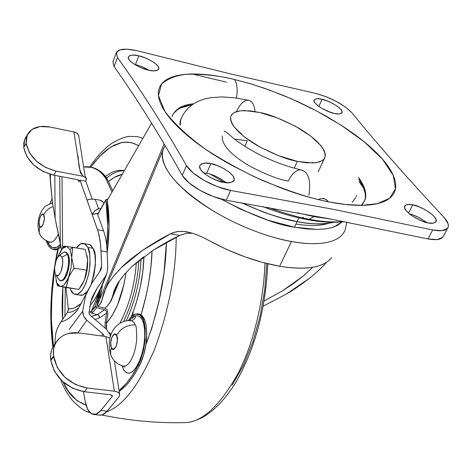 <?xml version="1.0" encoding="UTF-8"?>
<svg xmlns="http://www.w3.org/2000/svg" width="472" height="472" viewBox="0 0 472 472"><rect width="100%" height="100%" fill="white"/><g stroke="black" fill="none" stroke-linecap="round" stroke-linejoin="round"><path stroke-width="0.71" d="M82.659 283.684L84.364 280.15L82.134 284.604L78.848 289.442L66.245 287.536L68.446 277.577L73.98 268.173L71.691 257.505L72.741 247.298L85.308 249.375L66.682 246.431L70.045 249.635L72.741 247.298L63.921 246.113L61.071 250.325M62.404 280.539C67.425 279.206 71.484 260.815 68.145 254.449L67.349 254.32C70.682 260.692 66.623 279.082 61.608 280.421L59.555 280.25L57.944 278.132L59.407 280.15C64.516 284.763 71.484 262.225 67.349 254.32L61.938 257.275C64.794 262.821 59.95 278.557 56.392 275.377L55.371 273.972L54.693 271.205L54.61 267.612L56.203 260.125L57.637 257.352L59.23 255.836L60.74 255.8L61.938 257.275L62.634 260.031L62.723 263.659L61.112 271.235L59.655 274.008L58.056 275.495L56.551 275.477L55.371 273.972C53.867 267.919 54.764 262.196 58.068 256.803C59.637 255.104 60.929 255.263 61.938 257.275L67.349 254.32C65.891 251.458 64.033 251.246 61.779 253.676M87.839 247.446C90.181 250.803 90.612 258.945 89.131 271.866C85.697 286.286 81.337 293.844 76.063 294.546C73.484 294.198 71.715 292.693 70.747 290.02L70.027 288.109L70.747 290.02L73.85 293.967L77.815 294.133L82.045 290.422L85.88 283.342L88.712 273.99L90.081 263.83L89.769 254.496L87.839 247.446L93.096 248.319L87.839 247.446L84.618 243.747L80.623 243.906L76.411 247.906C78.747 244.803 80.859 243.275 82.736 243.334L85.456 244.266L87.839 247.446M79.88 295.118L81.674 295.301L83.249 294.841L85.397 293.36L87.202 291.377L83.072 294.917L79.868 295.112M91.308 283.837C96.176 265.547 96.772 253.706 93.096 248.319L90.689 245.139L87.951 244.207L89.851 244.62L93.096 248.319L95.043 255.358L95.373 264.68L94.011 274.816L91.308 283.837M82.494 283.979L84.405 280.043L87.066 270.238L87.627 260.078L86.641 270.173L84.405 280.043C86.866 273.624 87.939 266.969 87.627 260.078L85.308 249.375L87.621 259.919L87.096 255.924M56.056 280.474L57.519 285.755L78.848 289.442L84.364 280.15L86.641 270.173L73.98 268.173L86.641 270.173L87.627 260.078L87.049 255.677M57.519 285.755L60.192 286.392L58.209 285.153L56.846 282.893L55.33 275.2M56.074 280.557L56.652 282.415M55.33 275.188L56.876 282.964L60.192 286.392L62.251 286.12L64.404 284.486L68.405 277.683C65.809 283.825 63.071 286.722 60.192 286.392L66.245 287.536L71.095 267.712L71.691 257.505L71.095 267.712L68.446 277.577L73.98 268.173L70.045 249.635L71.685 257.346L72.741 247.298L70.045 249.635L66.682 246.431L62.428 248.585L58.504 255.482L60.853 250.709C62.782 247.688 64.705 246.26 66.611 246.425L63.921 246.113M63.749 252.154L65.75 252.302L67.349 254.32L68.145 254.449L66.416 252.361L65.354 252.113M57.979 256.904L58.504 255.482L57.979 256.91M61.59 280.716L60.794 280.592L62.593 280.462L64.894 278.35L66.983 274.397L68.534 269.199L69.296 263.571L69.16 258.385L68.145 254.449M247.316 140.798L244.862 146.344L247.316 140.798L234.478 139.104L247.316 140.798M334.129 222.265C322.341 224.607 310.004 224.383 297.124 221.604L294.469 227.197L305.75 228.855L317.272 229.445L324.718 228.997L331.615 227.681L337.58 225.345L342.176 221.869L333.911 226.955L331.922 227.593L325.137 228.95L317.113 229.445L294.469 227.197L297.124 221.604C308.222 223.687 317.792 224.371 325.833 223.663L334.176 222.265M241.758 202.871C265.122 213.303 283.583 219.539 297.136 221.575L298.894 217.875L297.112 221.586C308.139 223.899 319.019 224.424 329.757 223.162M334.082 222.265L325.845 223.634C317.803 224.342 308.234 223.657 297.136 221.575C309.974 224.347 322.27 224.572 334.034 222.265M312.712 267.252L303.407 275.919L293.389 283.648L282.179 291.029L264.173 300.93L282.179 291.029L303.407 275.919L312.706 267.258M114.873 274.615L121.599 267.394C125.086 263.565 132.166 257.812 142.839 250.142C154.102 242.72 163.341 237.28 170.551 233.817C175.714 231.191 181.803 230.684 188.806 232.283C194.895 233.699 201.733 236.525 209.338 240.761C233.044 253.588 256.485 262.084 279.666 266.238L291.43 241.511C272.255 238.425 228.519 224.914 191.266 195.898L185.903 191.437L176.941 182.865L170.309 174.976L165.837 167.955L163.235 161.872L162.179 156.716L162.321 152.438L163.808 148.007M98.117 306.428L100.324 303.838L102.141 299.561L105.58 288.563L107.917 284.238L113.776 275.943L121.599 267.394L142.839 250.142L170.551 233.817L174.841 232.189L179.519 231.439L183.49 231.475L188.806 232.283C195.013 233.74 201.857 236.566 209.338 240.761L226.696 249.452L244.702 256.774L262.603 262.45L279.666 266.238C290.74 268.114 300.404 268.633 308.67 267.789C316.907 266.934 323.196 264.851 327.55 261.547C330.353 259.293 331.68 257.989 331.527 257.629C331.704 257.972 330.376 259.275 327.55 261.547C318.293 268.279 302.334 269.842 279.666 266.238L291.43 241.511C310.092 245.086 339.043 245.959 345.156 229.858L345.233 229.622M96.996 306.145L164.15 143.866L96.996 306.145M151.583 123.18L107.25 200.393L151.583 123.18M192.151 233.162L185.638 233.569L179.791 235.439L170.551 233.817L179.791 235.439L152.792 250.49L131.83 266.698L124.03 274.804L118.153 282.698L114.23 290.245L112.265 297.319L109.646 303.272L105.097 308.192M309.585 278.214L286.528 293.944L263.252 306.151L286.528 293.944C292.286 290.746 299.974 285.501 309.585 278.214C317.721 271.512 323.355 266.208 326.476 262.308M98.099 306.422L101.35 302.104L104.035 292.15L107.917 284.238M107.079 306.31L111.168 300.741L118.791 281.725L112.265 297.319L115.392 287.637L118.153 282.698L122.637 276.48M131.83 266.698L143.246 257.169M152.792 250.49C163.229 243.912 172.227 238.897 179.791 235.439M295.95 224.07C309.585 226.147 320.341 225.929 328.229 223.403M163.707 148.226L162.775 150.562C159.554 167.578 176.894 188.039 214.784 211.946M273.736 237.363C290.085 241.935 304.334 244.018 316.47 243.623M241.688 202.86C265.075 213.309 283.548 219.551 297.112 221.586L282.516 218.182L269.813 214.288L261.99 211.491L241.729 202.866M241.617 202.848L261.978 211.515L269.801 214.317L282.498 218.212L297.124 221.604C283.548 219.568 265.058 213.315 241.64 202.848M333.934 222.3L325.81 223.645C317.768 224.353 308.204 223.669 297.112 221.586L282.492 218.194L269.801 214.3L261.978 211.503L241.664 202.854M221.226 199.09C252.426 215.556 276.84 224.926 294.469 227.197L268.114 220.265L240.708 209.291L221.22 199.09M78.794 136.55L78.24 134.538L76.535 132.921L73.927 131.936L49.867 126.992C39.501 125.157 32.167 127.434 27.872 133.818L26.243 138.237L26.143 143.287L23.747 147.364L26.202 143.712C29.606 157.483 39.607 166.634 56.192 171.165L53.69 175.165L43.164 171.513L33.748 164.993L26.939 156.639L23.801 147.783C27.181 161.542 37.146 170.669 53.69 175.165L77.467 179.661L79.125 181.095L78.895 181.85L78.936 180.505L77.467 179.661L53.69 175.165L56.192 171.165L83.32 176.333L56.192 171.165L45.636 167.489L36.191 160.946L29.358 152.58L26.202 143.712L27.116 135.316L32.002 129.452L40.002 126.549L49.867 126.992L73.927 131.936L80.128 171.643L80.677 173.106L83.32 176.333L86.246 178.027L85.81 181.236L80.004 180.139L78.895 181.85L78.635 180.168L78.895 181.85L79.986 180.162L97.969 231.085L100.052 240.159L101.049 250.892L107.132 251.9C106.766 243.552 105.575 236.513 103.539 230.784L97.374 213.55L92.099 214.4L98.188 213.197L97.374 213.55L103.539 230.784C105.575 236.513 106.766 243.552 107.132 251.9L107.758 267.618L107.109 272.727L105.462 276.297L97.244 287.985L91.42 299.307L88.978 312.635L89.279 314.116L90.235 315.379L106.483 329.226L110.059 334.542L110.306 337.026M95.12 210.477L92.099 214.4L97.969 231.085L97.515 229.74L103.539 230.784L97.515 229.74L92.099 214.4L94.801 210.742L98.589 208.807L100.908 208.441L98.589 208.807L95.155 199.284L100.282 200.222L95.155 199.284L90.665 199.137L87.049 200.104L80.004 180.139L85.81 181.236L92.182 199.048L85.81 181.236L86.441 178.387L83.32 176.333C76.948 167.849 79.644 161.176 77.314 153.63L73.927 131.936C76.836 132.573 78.458 134.036 78.794 136.325L85.09 176.068L85.928 177.614M99.663 271.707L101.622 265.83L101.409 268.297L100.56 270.338L92.317 282.368L100.56 270.338L101.622 265.83L101.049 250.892L107.132 251.9L107.734 266.81L107.168 272.486L105.462 276.297L97.244 287.985L90.648 301.838L97.244 287.985L92.294 296.953M88.583 199.503L87.049 200.104L79.986 180.162L97.969 231.085L99.279 236.047L100.754 246.124L101.622 265.83L99.669 271.701M81.479 303.225L75.019 307.673L71.909 308.67L68.316 308.794L65.986 287.489L68.316 308.794L67.608 312.157L59.926 323.397L57.342 328.429L55.643 333.981L54.894 343.946L55.643 333.981L56.428 330.996M62.64 247.894L62.009 176.74L62.64 247.894M83.367 391.601L85.214 401.583L83.367 391.601M100.902 410.445L96.093 414.215L91.474 413.814L87.686 409.377L85.214 401.583C86.901 409.973 89.916 414.298 94.258 414.558L97.102 413.767L99.964 411.507L112.094 396.669L100.902 410.445L107.244 411.142L100.902 410.445M54.056 345.097C51.194 349.28 50.097 354.218 50.764 359.906L53.537 356.1L53.601 356.625L50.828 360.437L50.764 359.906L50.828 360.437L53.601 356.625C57.631 373.665 68.835 384.131 87.226 388.013L114.395 391.194L105.87 336.565L110.023 338.2L105.87 336.565L114.395 391.194L87.226 388.013L84.323 391.725L72.641 388.279L62.127 381.075L54.457 371.275L50.828 360.437C54.817 377.447 65.986 387.878 84.323 391.725L110.59 394.763L112.377 395.978L112.094 396.669L111.864 395.164L112.094 396.669L112.188 395.453L110.59 394.763L84.323 391.725L87.226 388.013L75.508 384.544L64.959 377.317L57.254 367.487L53.448 355.322L53.719 348.678L54.699 345.268L56.221 342.176L60.263 337.551L63.13 335.592L66.363 334.123L68.481 333.48L79.343 332.961L105.87 336.565L79.343 332.961C69.39 331.834 61.885 334.607 56.817 341.274C53.956 345.457 52.858 350.401 53.537 356.1L50.764 359.906L50.651 354.643L51.696 349.752L54.628 344.318M77.945 332.801L86.824 320.276L103.108 334.135L104.336 336.359L103.108 334.135L101.663 335.993L103.108 334.135L86.824 320.276L77.963 332.801M49.908 175.018L50.416 182.263L50.374 174.38L50.416 182.263L52.333 201.591L55.124 218.418L60.304 242.868L59.755 176.316L60.304 242.868L61.484 249.653L55.124 218.418L54.835 175.383L55.124 218.418L52.333 201.591L49.867 174.227M75.679 311.915L74.924 312.759C70.039 318.028 65.39 321.054 60.982 321.833L67.52 312.311C70.918 312.523 74.6 311.089 78.558 308.015C74.594 311.095 70.912 312.523 67.52 312.311M103.138 201.998L100.282 200.222L102.324 201.19L103.633 202.866M83.556 315.827L85.019 318.358L86.824 320.27L83.68 316.098L82.683 311.201L85.55 295.637L92.317 282.368L86.4 293.318L85.55 295.637L82.683 311.201L69.236 329.48M100.56 415.242L103.427 414.451L106.306 412.198L118.885 396.928L119.746 394.769C119.54 392.869 117.758 391.677 114.395 391.194L117.316 391.931L119.192 393.288L119.74 395.04L118.885 396.928L107.244 411.142L102.406 414.9L99.126 415.071M74.965 312.718C70.18 317.939 65.525 320.972 60.982 321.833M67.608 312.157L68.316 308.794C72.304 309.384 76.694 307.52 81.485 303.213M82.954 314.01L82.683 311.201M110.318 337.002L110.059 334.542L106.483 329.226L90.158 315.314L89.072 313.514M106.584 274.214C102.011 287.259 96.371 297.938 89.662 306.245C95.586 298.929 100.849 288.952 105.462 276.297C101.244 287.896 96.447 297.277 91.066 304.446M88.978 312.635L91.42 299.307L92.305 296.917M25.482 137.901L23.854 142.32L23.747 147.364L24.727 139.393L25.677 137.564M96.701 209.456L98.589 208.807L95.155 199.284L90.506 199.154M259.848 112.519C269.376 114.206 282.462 119.475 299.1 128.331C317.096 139.246 325.757 148.857 325.096 157.158L324.4 158.621L321.939 160.875L316.264 162.687L306.912 162.828L297.413 161.377L294.257 168.179L297.413 161.377L312.806 162.999L319.184 162.055L323.001 160.144L324.86 157.807L325.326 154.344L324.004 150.238L320.948 145.647L310.305 135.747L295.071 126.065L277.436 117.953L259.848 112.519L244.762 110.56L239.617 110.885L234.95 112.171L232.189 114.023L230.714 116.513L230.56 119.617L231.764 123.198L233.805 126.525L244.142 136.762L259.978 147.087L278.781 155.778L297.413 161.377C287.725 159.819 274.32 154.533 257.21 145.523C238.873 134.431 230.047 124.761 230.719 116.513L231.451 114.944L234.124 112.584L240.26 110.802L250.13 110.867L259.848 112.519M222.3 135.942C221.504 144.42 230.188 154.226 248.349 165.347C265.311 174.345 278.627 179.572 288.292 181.036C291.731 173.95 295.743 170.185 300.322 169.743C308.245 171.259 311.113 179.755 308.918 195.237C311.113 179.755 308.245 171.259 300.322 169.743M236.637 111.392C239.853 104.341 243.517 100.601 247.629 100.158C251.759 100.353 254.231 104.153 255.039 111.551C254.231 104.153 251.759 100.353 247.629 100.158M358.561 177.448C364.856 186.399 367.033 193.809 365.08 199.691C367.033 193.809 364.856 186.399 358.561 177.448M365.009 199.916L361.381 205.373M322.081 198.399L325.556 199.237L328.53 201.845L345.333 204.482L362.225 205.355L377.694 203.579L389.595 198.264L395.465 188.829L393.306 175.436L382.467 159.153L364.166 141.759L341.02 125.133L316.057 110.66L291.779 98.984L269.718 90.146L250.573 83.798L234.431 79.467C237.18 83.497 237.858 89.692 236.466 98.052C237.858 89.692 237.18 83.497 234.431 79.467C220.796 76.228 208.453 74.428 197.396 74.057C186.328 73.691 177.383 74.889 170.575 77.644C163.76 80.417 159.778 84.695 158.633 90.465C157.506 96.264 159.583 103.244 164.864 111.392C170.191 119.569 178.54 128.307 189.897 137.6C201.326 146.91 214.884 155.943 230.59 164.693L254.727 176.976L279.914 187.573C297.041 194.051 313.249 198.806 328.53 201.845C343.763 204.842 356.743 205.934 367.464 205.119C378.125 204.282 385.807 201.739 390.497 197.502C395.147 193.266 396.71 187.803 395.188 181.118C393.654 174.439 389.418 167.117 382.467 159.153C375.529 151.199 366.537 143.163 355.487 135.051L343.179 126.52L327.131 116.726L312.718 108.92L297.885 101.716L282.716 95.155L264.243 88.193L249.186 83.379L234.431 79.467C219.061 75.656 203.06 73.921 186.416 74.269C175.908 75.443 167.619 78.7 161.548 84.028L158.45 95.545L164.864 111.392C174.28 123.741 187.762 136.308 205.302 149.093C224.047 161.17 242.921 171.542 261.93 180.221C289.354 191.461 311.555 198.671 328.53 201.845L326.465 199.803L323.615 198.535L322.081 198.399L318.081 199.532M334.152 113.38C330.005 113.239 312.665 104.566 314.027 100.164C315.638 98.512 318.323 98.235 322.099 99.338L318.818 106.424L322.099 99.338L317.691 98.713L314.83 99.232L313.974 100.837L315.267 103.291L318.529 106.218L323.279 109.174L328.772 111.693L334.152 113.38L338.583 113.982L341.386 113.404L342.141 111.746L340.76 109.28L337.468 106.383L332.778 103.48L327.391 101.014L322.099 99.338C326.217 99.509 343.433 108.112 342.094 112.531C340.542 114.165 337.893 114.448 334.152 113.38M428.163 222.867C423.626 223.238 402.51 212.005 404.545 206.329C406.209 204.346 408.929 203.863 412.711 204.872L408.481 213.108L412.711 204.872L407.985 204.464L405.1 205.468L404.522 207.745L406.362 210.966L410.369 214.648L415.932 218.212L422.192 221.102L428.163 222.867L432.912 223.232L435.715 222.153L436.157 219.804L434.211 216.571L430.181 212.937L424.7 209.45L418.575 206.624L412.711 204.872C417.224 204.553 438.175 215.686 436.169 221.397C434.576 223.339 431.904 223.834 428.163 222.867M226.1 182.682C218.43 177.088 211.946 173.962 206.647 173.295L210.819 163.672C216.123 163.725 235.994 173.625 234.2 180.133C231.923 182.853 228.265 183.561 223.221 182.251L228.991 182.77L232.879 181.767L234.313 179.425L233.109 176.109L229.475 172.333L223.982 168.651L217.439 165.619L210.819 163.672L205.096 163.1L201.131 164.008L199.544 166.28L200.606 169.572L204.193 173.401L209.769 177.165L216.459 180.28L223.221 182.251C217.875 182.239 197.827 172.25 199.644 165.766C202.01 162.999 205.739 162.297 210.819 163.672L206.647 173.295L203.532 172.835M148.957 70.239C143.411 67.142 138.898 65.272 135.417 64.64L138.856 55.879C143.571 56.333 159.99 64.092 158.822 68.953C156.698 71.107 153.211 71.496 148.355 70.104L153.607 70.865L157.288 70.405L158.852 68.812L158.09 66.34L155.14 63.372L150.462 60.351L144.751 57.72L138.856 55.879L133.653 55.088L129.918 55.489L128.236 57.023L128.885 59.478L131.794 62.475L136.526 65.555L142.349 68.239L148.355 70.104C143.612 69.679 127.056 61.856 128.242 57.006C130.443 54.823 133.977 54.445 138.856 55.879L135.417 64.64L134.662 64.475M172.014 116.543C175.212 108.949 182.422 104.695 193.65 103.799C182.422 104.695 175.212 108.949 172.014 116.543M180.758 107.852L192.198 104.772C182.505 105.799 175.885 109.421 172.304 115.658M359.033 181.602L363.818 188.47M307.272 219.622L309.248 219.238C298.481 217.374 284.817 213.456 268.261 207.491C284.817 213.456 298.481 217.374 309.248 219.238L314.092 216.654L297.124 212.713L314.092 216.654L314.977 216.04L314.092 216.654L331.019 219.096L314.092 216.654L309.248 219.238C320.919 221.651 332.53 222.454 344.082 221.633C332.53 222.454 320.919 221.651 309.248 219.238L307.272 219.622L305.543 219.291M112.938 61.625L114.053 66.54L117.498 57.608C140.632 89.586 163.613 125.593 186.44 165.642L182.269 175.448C187.939 185.112 209.249 197.19 226.224 200.24L230.59 190.428L334.442 209.527L432.712 229.988L441.969 230.66L447.356 228.495L448.341 226.46L448.123 223.893L444.258 217.61C407.088 177.838 376.255 142.839 351.764 112.607L345.345 106.985L336.271 101.391L325.869 96.63L315.65 93.391L230.07 73.797L137.033 50.722L230.07 73.797L315.65 93.391C331.073 97.674 343.109 104.082 351.764 112.607C376.255 142.833 407.082 177.838 444.258 217.61C447.651 221.504 448.949 224.696 448.146 227.185C446.642 230.637 441.497 231.569 432.712 229.988L428.004 238.944C436.777 240.49 441.934 239.51 443.462 236.006M192.31 74.004L226.501 82.169M443.509 235.9L442.665 237.339L437.261 239.564L428.004 238.944L329.893 218.884L226.224 200.24L213.019 196.446L199.951 190.352L189.13 182.953L182.269 175.448L186.44 165.642L193.355 173.1L204.228 180.487L217.35 186.593L230.59 190.428L334.442 209.527L432.712 229.988L428.004 238.944L329.893 218.884L226.224 200.24L230.59 190.428C213.58 187.301 192.175 175.224 186.44 165.642C163.619 125.593 140.632 89.586 117.498 57.608L116.354 52.74C118.354 48.781 125.245 48.103 137.033 50.722L126.962 49.176L119.676 49.908L116.319 52.852L117.498 57.608L114.053 66.54L112.908 61.732L113.144 61.118M182.269 175.448C159.719 135.08 136.98 98.778 114.053 66.54C136.98 98.778 159.719 135.08 182.269 175.448M425.608 221.704L420.151 218.212L414.05 215.391M225.232 181.938L219.763 178.251M146.987 69.095L141.299 66.469M210.777 174.363L224.117 182.416L210.777 174.363M302.953 217.161L303.767 218.111M181.142 118.602L180.328 120.667L179.82 124.525M180.269 125.027L180.693 119.782L181.567 117.616L180.693 119.782L180.269 125.027M364.72 200.429L361.817 205.361M364.655 200.553C366.537 194.895 364.596 187.791 358.826 179.242M358.826 179.224L362.956 186.363L365.074 193.013M181 118.861L179.814 124.519M352.242 202.187L355.935 197.337M426.658 222.53C419.767 217.657 414.038 214.795 409.472 213.946M330.329 112.265L322.028 108.477M64.912 316.228L65.301 287.365L64.912 316.228M106.554 178.091C112.625 173.165 118.165 170.746 123.18 170.834L124.213 170.852L123.18 170.834C118.165 170.746 112.625 173.165 106.554 178.091M122.165 174.416C117.97 175.088 113.463 177.437 108.643 181.466L114.395 177.354L122.177 174.398M68.186 307.644L68.257 310.511M62.676 319.461C61.915 310.051 61.974 299.201 62.859 286.911L62.67 319.467M105.403 176.504C110.944 172.333 116.023 170.274 120.625 170.333L124.313 170.681C119.528 169.719 114.59 170.734 109.492 173.72L105.398 176.498M87.066 411.519L89.904 412.575L87.066 411.519M106.737 411.737C123.05 405.979 138.969 385.235 154.497 349.498C168.651 311.03 175.891 273.589 176.215 237.18C175.891 273.595 168.651 311.03 154.497 349.504C138.969 385.24 123.05 405.985 106.737 411.737M166.421 242.319C165.607 275.854 158.781 309.957 145.931 344.625L151.866 327.975L159.029 301.278L163.926 273.288L166.421 242.319M86.04 405.112C75.325 401.029 67.708 393.341 63.201 382.049L68.263 391.117L76.812 400.51L86.04 405.112M60.947 379.936L61.425 381.429L60.947 379.936M179.708 422.729L186.517 422.605C203.397 421.124 220.672 404.581 238.336 372.963C254.544 341.15 263.99 297.649 264.934 263.063C263.99 297.649 254.544 341.15 238.336 372.963C220.672 404.581 203.397 421.124 186.517 422.605L179.708 422.729M126.048 272.521C122.685 295.171 116.124 312.075 106.377 323.231L112.023 315.827L117.528 305.012L124.042 284.055L126.053 272.509M120.059 322.984C129.363 304.782 134.785 284.687 136.331 262.686C134.785 284.687 129.363 304.782 120.059 322.984M123.694 321.361C132.62 302.275 137.671 282.02 138.856 260.597C137.671 282.02 132.62 302.275 123.694 321.361M126.313 320.759C135.234 300.93 140.149 280.291 141.051 258.851C140.149 280.291 135.234 300.93 126.313 320.759M68.251 310.546L68.18 307.567M131.21 316.918L136.019 303.762L140.284 287.141L142.792 271.76L143.936 256.656C143.388 276.651 139.151 296.74 131.21 316.918M232.289 384.981L243.369 365.375L252.785 342.218L260.048 316.535L264.78 289.56L266.733 263.523M133.027 315.337L133.128 312.145M130.679 136.426L137.116 136.561L142.933 138.243L137.116 136.561L130.679 136.426C126.702 136.225 121.038 138.154 113.687 142.202C105.763 146.957 97.787 155.176 89.763 166.858M53.424 346.059C50.25 326.671 50.634 301.266 54.587 269.842L51.861 296.245L51.371 319.314L53.424 346.059M56.091 260.414L58.28 249.11L56.091 260.42M90.889 167.07L94.772 161.914L102.56 153.435L106.412 150.12L113.888 145.287L120.944 142.697L127.469 142.096L133.381 143.199L138.662 145.689L131.776 142.733L124.95 142.113L121.847 142.509L110.861 146.987L99.975 155.984L90.889 167.07M141.04 314.865L146.379 294.699L148.763 282.415L150.875 267.052L152.043 250.98C151.364 271.3 147.695 292.593 141.028 314.859M60.563 244.166C56.186 249.192 52.268 249.287 48.811 244.449L48.946 241.965L48.811 244.449L52.504 247.723L56.811 247.399L60.563 244.166M48.917 241.953L50.15 242.266M49.312 242.112L50.203 242.278C53.242 242.272 55.967 239.452 58.38 233.811L56.551 237.487L54.363 240.337L52.492 241.741L50.191 242.278C43.849 239.977 40.173 236.684 39.164 232.395C37.542 227.15 37.642 221.633 39.465 215.84C40.787 212.199 42.409 209.391 44.321 207.409C44.58 206.388 47.312 204.942 52.528 203.084M122.596 366.018L125.316 366.095C128.177 364.697 130.567 361.694 132.49 357.08C134.508 352.661 135.906 346.944 136.691 339.917C136.703 329.975 136.225 324.978 135.246 324.925C126.738 324.813 120.555 328.347 116.69 335.521C119.558 341.097 113.982 354.118 111.421 347.888L110.637 350.466L110.489 352.997L110.826 354.926L111.988 357.41M48.87 241.941L50.191 242.278M53.006 206.553C48.522 208.211 45.454 211.025 43.796 215.002C45.914 219.22 41.412 230.997 39.542 226.188L39.211 232.554L40.226 234.779L39.188 232.472L39.542 226.188L41.259 227.038L43.223 224.112L44.279 219.114L43.796 215.002L42.073 214.194L40.12 217.132L39.07 222.088L39.542 226.188C37.465 221.982 41.89 210.3 43.796 215.002C45.454 211.025 48.522 208.211 53.006 206.553M145.246 328.896C144.697 324.075 144.019 320.925 143.217 319.444L139.889 314.812L135.588 314.069L130.921 317.231L128.355 320.588L132.443 315.792L134.549 314.446L136.786 313.874C138.969 313.438 141.11 315.29 143.217 319.444L144.597 319.644C142.591 315.626 140.52 313.774 138.385 314.069L141.258 315.013L144.597 319.644L143.217 319.444L145.246 328.896L144.969 341.162L142.444 354.053L138.172 365.175L132.408 375.211L126.437 383.341L119.056 390.491M51.991 198.877L49.796 203.815L51.997 198.895M83.644 166.923L87.22 166.645L92.418 167.477C98.359 169.731 102.949 173.661 106.2 179.254L107.474 179.502C104.023 173.407 98.884 169.342 92.064 167.3L100.335 171.301L107.474 179.502L106.2 179.254L112 192.122L106.2 179.254C102.265 173.029 97.669 169.1 92.418 167.477L83.638 166.911M100.471 288.958L91.497 310.918L88.984 312.47L90.258 311.732L91.45 313.284L97.356 314.671L91.45 313.284L92.695 312.464L91.45 313.284L90.258 311.732L91.497 310.918L100.471 288.958M106.932 199.154L107.899 199.261L106.153 199.361L97.692 214.441L105.94 200.057L107.752 226.365L106.672 245.505M107.238 200.299L109.061 226.595L107.168 252.732C109.669 233.15 109.693 215.674 107.238 200.299L107.303 200.305M102.459 284.675L101.745 289.472L102.459 284.675M50.893 248.526L48.28 245.599L51.2 248.738L54.174 249.658L56.858 249.01L60.835 245.611L56.858 249.01L52.817 249.47M48.28 245.599L46.138 240.785M91.42 316.393L97.356 314.671L98.624 315.337L99.74 317.768L95.114 319.538L99.74 317.768L106.578 313.16L105.15 322.441L105.061 328.016L105.15 322.441L106.578 313.16L99.74 317.768L99.061 315.797L97.356 314.671L104.631 309.691L96.577 307.661L92.695 312.464L96.53 307.832L95.509 306.717L95.486 305.207L100.424 289.271L98.813 296.693L95.486 305.207M129.535 320.606L132.573 317.314L135.647 315.674L138.868 316.016L141.582 318.594L143.565 323.243L144.656 329.633L144.751 337.262L143.86 345.445L142.048 353.569L139.494 360.956L136.432 366.951L133.075 371.139L129.712 373.157L126.608 372.886L123.977 370.361L122 365.835L123.546 369.659L126.107 372.603L129.192 373.269L132.573 371.576L135.989 367.629L139.169 361.723L141.83 354.342L143.742 346.123L144.727 337.775L144.686 330.017L143.63 323.479L141.647 318.694L138.91 316.028L135.647 315.674L130.455 319.408L129.517 320.606M52.404 202.152L51.56 203.279L52.404 202.152M47.229 241.328L48.811 244.449L47.235 241.328M54.209 249.664L55.407 249.859L58.085 249.21L61.065 246.956M105.94 200.057L105.934 200.057C107.976 212.725 108.3 227.073 106.896 243.098M112.761 190.794L107.474 179.502L112.761 190.794M110.088 334.294L111.121 334.436L110.088 334.294L110.955 334.913M109.321 332.778L111.18 334.282L109.321 332.772M119.215 391.5C126.98 385.689 133.765 376.975 139.57 365.352C142.343 360.065 144.444 353.286 145.872 345.008C146.945 341.934 146.993 335.079 146.007 324.441L144.597 319.644L146.007 324.441L146.816 334.005L145.872 345.008L143.335 355.959L139.57 365.352L138.172 365.175L139.57 365.352C135.311 373.588 130.897 380.208 126.325 385.205L119.221 391.518M145.199 338.79L144.969 341.162C143.635 351.138 141.376 359.145 138.172 365.175C133.163 375.34 127.086 383.547 119.941 389.801M106.572 311.968L106.224 310.989L104.631 309.691L96.577 307.661L95.509 306.717L95.35 305.655M99.975 297.637L101.745 289.472L96.742 306.08L104.967 308.157L107.362 310.11L107.893 313.361L106.465 322.624L105.15 322.441L106.465 322.624L106.247 326.919L106.625 329.35L106.465 322.624L107.893 313.361L107.362 310.11M110.837 354.956L110.501 351.504L111.421 347.888L113.675 349.333L116.165 346.306L117.422 340.572L116.69 335.521L114.419 334.129L111.947 337.173L110.708 342.861L111.421 347.888C108.613 342.33 114.082 329.421 116.69 335.521C120.555 328.347 126.738 324.813 135.246 324.925C133.995 321.981 132.319 320.565 130.237 320.677M135.647 315.674C135.275 318.34 133.812 320.028 131.251 320.736C133.812 320.028 135.275 318.34 135.647 315.674M122.614 366.024L123.882 366.325M132.184 357.758L132.732 356.513M123.511 366.248L124.655 367.275L123.894 366.325C117.268 364.502 112.902 360.667 110.796 354.82C108.855 349.18 108.696 343.221 110.33 336.949C110.696 332.754 117.463 319.78 130.366 320.665L129.635 320.771M95.214 306.163L93.916 308.529L91.497 310.918L92.695 312.464L91.497 310.918L95.226 306.11M61.065 246.968L58.085 249.21L53.997 249.658M98.424 302.216L96.742 306.08L104.967 308.157M95.279 305.921L96.53 307.832L95.179 306.31L95.279 305.921M91.456 316.417L97.356 314.671L104.631 309.691L106.224 310.989L106.578 313.16M56.068 275.093L58.941 279.731M76.086 294.552L81.308 295.33M84.252 243.587L87.951 244.207M58.717 256.166L62.457 252.98M61.248 250.018L60.9 250.62M162.746 150.597L105.592 288.528M183.49 231.475L190.747 232.761M101.35 302.104L101.787 301.047M119.658 280.445L111.787 299.26M165.153 145.559L162.775 150.562M345.162 229.805L346.843 222.176M86.388 293.342C79.992 306.086 76.175 312.564 74.924 312.759L75.55 312.069M100.689 415.236L94.412 414.558M101.315 268.627L101.102 269.288M25.346 138.137L27.695 134.125M53.926 345.286L56.581 341.61M119.628 394.091L114.354 360.791M79.125 181.095L79.078 180.794M324.382 158.669L318.14 171.855M310.517 107.799L310.287 108.306M356.254 196.429L356.679 195.573M344.188 221.657C333.444 222.884 321.149 222.212 307.29 219.622C292.953 216.931 278.014 212.542 262.462 206.465M443.491 235.929L447.58 228.23M112.891 61.779L116.307 52.899M180.328 120.667L182.682 115.374L185.301 111.38L188.452 107.87L192.039 104.89L196.087 102.371L200.694 100.282L205.538 98.748L210.595 97.71L221.669 96.913L234.354 97.769L247.847 100.152M158.822 68.953L158.675 69.313M234.2 180.133L233.917 180.764M436.169 221.397L435.868 221.97M342.094 112.531L341.923 112.902M300.564 169.737C288.345 166.988 275.377 162.309 261.659 155.701C256.06 153.081 243.971 146.338 234.018 138.75C228.153 133.535 224.908 130.95 224.283 131.004M120.625 170.333L124.201 170.876M89.81 412.481C85.503 411.832 79.727 407.849 72.493 400.539C67.295 393.961 63.478 387.276 61.047 380.485L60.758 379.742M267.807 263.783C265.689 309.496 254.974 349.121 235.664 382.668C224.861 399.813 213.492 411.56 201.562 417.897C195.809 420.623 190.794 422.192 186.517 422.605C158.58 423.39 130.396 420.865 101.976 415.036M57.737 249.369C50.634 283.955 48.999 316.529 52.84 347.091M91.674 316.411L91.35 316.334M97.415 300.835L96.677 302.623M95.191 306.21L95.332 305.714M97.615 304.18L96.819 306.098M105.988 199.585L97.61 214.205"/></g></svg>
